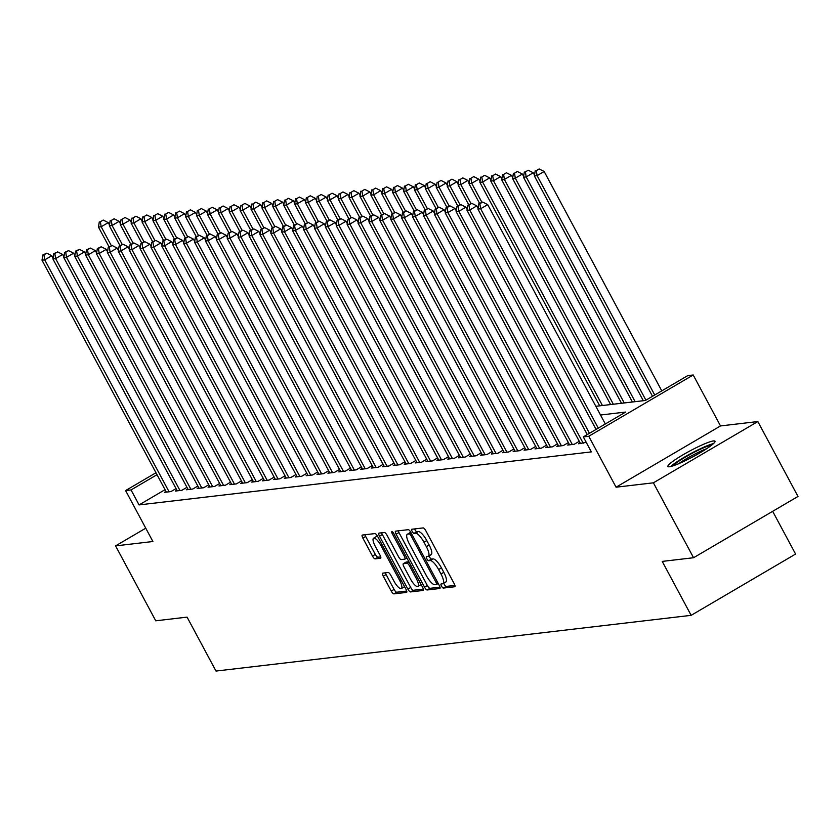 <?xml version="1.0" encoding="UTF-8"?>
<svg xmlns="http://www.w3.org/2000/svg" width="840" height="840" viewBox="0 0 840 840"><rect width="100%" height="100%" fill="white"/><g stroke="black" fill="none" stroke-linecap="round" stroke-linejoin="round"><path stroke-width="1.26" d="M441.494 586.11A2.352 0.693 -120.4 0 0 443.342 588.074L454.713 586.75A3.36 0.997 -120.4 0 0 454.839 586.708A3.36 0.997 -120.4 0 0 454.199 583.684L425.817 530.744A3.36 0.997 -120.4 0 0 423.171 527.919L411.8 529.253A2.352 0.693 -120.4 0 0 411.716 529.284A2.352 0.693 -120.4 0 0 412.156 531.405A2.352 0.693 -120.4 0 0 414.015 533.379L415.485 533.201A10.763 3.181 -120.4 0 1 423.948 542.21L426.321 546.62A10.763 3.181 -120.4 0 1 428.337 556.311A10.763 3.181 -120.4 0 1 427.938 556.437L426.468 556.605A2.352 0.693 -120.4 0 0 426.384 556.637A2.352 0.693 -120.4 0 0 426.825 558.758A2.352 0.693 -120.4 0 0 428.673 560.731L430.154 560.553A10.763 3.181 -120.4 0 1 438.617 569.562L440.979 573.972A10.763 3.181 -120.4 0 1 443.006 583.663A10.763 3.181 -120.4 0 1 442.606 583.79L441.137 583.957A2.352 0.693 -120.4 0 0 441.053 583.989A2.352 0.693 -120.4 0 0 441.494 586.11M443.804 583.191A2.352 0.693 -120.4 0 0 444.318 584.451A2.352 0.693 -120.4 0 0 446.166 586.425L454.913 585.396M414.603 528.927A2.352 0.693 -120.4 0 0 414.981 529.746A2.352 0.693 -120.4 0 0 416.84 531.72L418.31 531.542L415.485 533.201M429.135 555.839A2.352 0.693 -120.4 0 0 429.649 557.099A2.352 0.693 -120.4 0 0 431.498 559.073L432.968 558.894L430.154 560.553M669.428 466.767A26.723 3.287 -28.2 0 0 696.528 454.808A26.723 3.287 -28.2 0 0 714.998 441.221A26.723 3.287 -28.2 0 0 713.465 440.937A26.723 3.287 -28.2 0 0 686.364 452.886A26.723 3.287 -28.2 0 0 667.895 466.473A26.723 3.287 -28.2 0 0 669.428 466.767M382.778 573.143A3.36 0.997 -120.4 0 0 382.651 573.184A3.36 0.997 -120.4 0 0 383.281 576.208L391.251 591.066A3.36 0.997 -120.4 0 0 393.897 593.88L406.518 592.4A3.36 0.997 -120.4 0 0 406.644 592.357A3.36 0.997 -120.4 0 0 406.014 589.333L377.622 536.393A3.36 0.997 -120.4 0 0 374.976 533.579L362.355 535.059A3.36 0.997 -120.4 0 0 362.229 535.091A3.36 0.997 -120.4 0 0 362.87 538.125L372.488 556.059A3.36 0.997 -120.4 0 0 375.133 558.873L380.531 558.243A3.36 0.997 -120.4 0 0 380.656 558.201A3.36 0.997 -120.4 0 0 380.026 555.177L375.26 546.284A8.998 2.656 -120.4 0 1 373.569 538.188A8.998 2.656 -120.4 0 1 380.982 545.611L399.661 580.461A8.998 2.656 -120.4 0 1 401.352 588.557A8.998 2.656 -120.4 0 1 393.939 581.133L390.831 575.327A3.36 0.997 -120.4 0 0 388.185 572.513L382.778 573.143M165.049 489.678L139.072 504.913L131.04 489.941L125.591 490.57L155.967 472.752M693.557 557.728L653.394 482.822L757.837 421.554L798 496.461L693.557 557.728L662.225 561.404L691.142 615.342L215.996 671.055L187.078 617.127L155.747 620.802L115.584 545.885L152.901 541.517L125.591 490.57M757.837 421.554L720.51 425.933L616.067 487.2L653.394 482.822M616.067 487.2L588.756 436.265L583.307 436.905L625.643 412.062L600.505 415.013M139.072 504.913L591.339 451.889L583.307 436.905M424.515 587.16A3.36 0.997 -120.4 0 0 427.161 589.974L439.793 588.494A3.36 0.997 -120.4 0 0 439.908 588.452A3.36 0.997 -120.4 0 0 439.278 585.428L410.897 532.486A3.36 0.997 -120.4 0 0 408.251 529.673L395.63 531.153A3.36 0.997 -120.4 0 0 395.504 531.195A3.36 0.997 -120.4 0 0 396.133 534.219L424.515 587.16L427.34 585.501A3.36 0.997 -120.4 0 0 429.986 588.315L439.992 587.15M423.15 590.447L410.529 591.927A3.36 0.997 -120.4 0 1 407.883 589.113L379.502 536.172A3.36 0.997 -120.4 0 1 378.872 533.148A3.36 0.997 -120.4 0 1 378.987 533.106L384.394 532.476A3.36 0.997 -120.4 0 1 387.041 535.29L398.548 556.752A3.36 0.997 -120.4 0 0 401.195 559.577L404.786 559.157A3.36 0.997 -120.4 0 0 404.911 559.115A3.36 0.997 -120.4 0 0 404.271 556.091L392.291 533.736A2.352 0.693 -120.4 0 1 391.85 531.615A2.352 0.693 -120.4 0 1 393.792 533.558L422.646 587.38A3.36 0.997 -120.4 0 1 423.276 590.404A3.36 0.997 -120.4 0 1 423.15 590.447L423.37 590.321M145.761 528.182L115.584 545.885M580.104 442.869L578.561 443.772L586.226 442.355M569.205 444.15L567.672 445.053L574.203 444.286L579.275 441.315M558.317 445.431L556.773 446.334L563.304 445.568L568.375 442.596M547.418 446.702L545.874 447.615L552.416 446.838L557.476 443.867M536.519 447.983L534.975 448.886L541.517 448.119L546.577 445.147M525.62 449.264L524.076 450.167L530.618 449.4L535.678 446.429M514.721 450.534L513.177 451.447L519.719 450.681L524.78 447.709M503.822 451.815L502.278 452.718L508.82 451.952L513.881 448.98M492.923 453.096L491.379 453.999L497.921 453.233L502.992 450.261M482.024 454.377L480.48 455.28L487.022 454.514L492.093 451.542M471.125 455.647L469.581 456.55L476.123 455.784L481.194 452.812M460.226 456.929L458.693 457.832L465.224 457.065L470.295 454.094M449.337 458.209L447.794 459.113L454.325 458.346L459.396 455.375M438.438 459.48L436.894 460.394L443.436 459.627L448.497 456.645M427.539 460.761L425.995 461.664L432.537 460.897L437.598 457.926M416.64 462.042L415.096 462.945L421.638 462.179L426.699 459.207M405.741 463.312L404.197 464.226L410.739 463.459L415.8 460.488M394.842 464.594L393.298 465.497L399.84 464.73L404.901 461.759M383.943 465.875L382.399 466.778L388.941 466.011L394.012 463.04M373.044 467.156L371.501 468.058L378.042 467.292L383.114 464.32M362.145 468.426L360.612 469.329L367.143 468.562L372.215 465.591M351.246 469.707L349.713 470.61L356.244 469.844L361.316 466.872M340.358 470.988L338.814 471.891L345.345 471.125L350.417 468.153M329.459 472.259L327.915 473.172L334.457 472.406L339.518 469.423M318.56 473.54L317.016 474.443L323.558 473.676L328.619 470.705M307.661 474.82L306.117 475.724L312.659 474.957L317.719 471.986M296.762 476.102L295.218 477.005L301.76 476.238L306.82 473.267M285.863 477.372L284.319 478.275L290.861 477.509L295.932 474.537M274.964 478.653L273.42 479.556L279.962 478.79L285.033 475.818M264.065 479.934L262.521 480.837L269.062 480.07L274.134 477.099M253.166 481.205L251.633 482.108L258.163 481.341L263.235 478.37M242.277 482.486L240.734 483.389L247.265 482.622L252.336 479.651M231.378 483.767L229.834 484.669L236.376 483.903L241.437 480.931M220.479 485.037L218.935 485.951L225.477 485.184L230.538 482.202M209.58 486.318L208.037 487.221L214.578 486.455L219.639 483.483M198.681 487.599L197.138 488.502L203.679 487.736L208.74 484.764M187.782 488.88L186.239 489.783L192.78 489.017L197.841 486.045M176.883 490.151L175.34 491.054L181.881 490.287L186.953 487.316M176.053 488.596L170.982 491.568L164.441 492.334L165.984 491.431M691.142 615.342L795.585 554.064L772.663 511.319M595.833 406.287L645.404 400.47L687.75 375.627L693.2 374.987L588.756 436.265M720.51 425.933L693.2 374.987M157.017 474.695L131.04 489.941M445.431 582.13A10.763 3.181 -120.4 0 0 445.83 582.005A10.763 3.181 -120.4 0 0 443.804 572.324L440.979 573.972M432.968 558.894A10.763 3.181 -120.4 0 1 441.441 567.903L443.804 572.324M430.763 554.778A10.763 3.181 -120.4 0 0 431.161 554.652A10.763 3.181 -120.4 0 0 429.145 544.971L426.321 546.62M418.31 531.542A10.763 3.181 -120.4 0 1 426.772 540.561L429.145 544.971M398.244 530.849A3.36 0.997 -120.4 0 0 398.958 532.56L427.34 585.501M436.401 584.514A2.352 0.693 -120.4 0 0 436.485 584.482A2.352 0.693 -120.4 0 0 436.044 582.372L411.128 535.899A2.352 0.693 -120.4 0 0 409.28 533.925L407.726 534.114A10.763 3.181 -120.4 0 0 407.327 534.24A10.763 3.181 -120.4 0 0 409.353 543.921L426.384 575.683A10.763 3.181 -120.4 0 0 434.847 584.703L436.401 584.514M409.846 532.875A10.763 3.181 -120.4 0 1 410.151 532.581A10.763 3.181 -120.4 0 1 410.55 532.455L410.855 532.423M423.36 589.092L413.354 590.268L410.529 591.927M381.612 532.802A3.36 0.997 -120.4 0 0 382.326 534.513L410.707 587.454A3.36 0.997 -120.4 0 0 413.354 590.268M410.498 579.033A8.998 2.656 -120.4 0 0 417.911 586.457A8.998 2.656 -120.4 0 0 416.22 578.361L409.637 566.087A3.36 0.997 -120.4 0 0 406.991 563.273L403.41 563.692A3.36 0.997 -120.4 0 0 403.284 563.735A3.36 0.997 -120.4 0 0 403.914 566.759L410.498 579.033M417.911 586.457L420.735 584.798A8.998 2.656 -120.4 0 0 421.071 584.441M406.004 562.159A3.36 0.997 -120.4 0 1 406.108 562.075A3.36 0.997 -120.4 0 1 406.224 562.034L408.891 561.719M401.352 588.557L404.177 586.898A8.998 2.656 -120.4 0 0 404.513 586.541M377.79 536.687A8.998 2.656 -120.4 0 0 376.383 536.529L373.569 538.188M364.969 534.744A3.36 0.997 -120.4 0 0 365.683 536.466L375.312 554.411A3.36 0.997 -120.4 0 0 377.958 557.225L380.741 556.899M385.392 572.838A3.36 0.997 -120.4 0 0 386.106 574.55L394.076 589.407A3.36 0.997 -120.4 0 0 396.721 592.221L406.728 591.045M661.773 390.863L544.152 171.497L537.096 175.644L534.377 175.959L652.512 396.302M654.717 395.01L537.096 175.644L536.308 170.604L539.133 168.945L536.308 170.604M534.377 175.959L535.216 170.73M539.133 168.945L544.152 171.497M605.325 423.99L487.694 204.624L480.638 208.761L598.269 428.127M479.85 203.721L482.675 202.062L478.758 203.847L479.85 203.721L480.638 208.761L477.918 209.087L596.064 429.419M487.694 204.624L482.675 202.062M478.758 203.847L477.918 209.087M713.454 443.615A26.555 3.265 -28.2 0 0 691.183 453.369A26.555 3.265 -28.2 0 0 670.74 466.526M672.903 465.906A23.121 2.845 151.8 0 1 691.383 453.737A23.121 2.845 151.8 0 1 711.753 445.074M706.661 448.697A21.41 2.635 -28.2 0 0 678.731 463.669M534.513 175.119L533.253 172.778L526.197 176.915L523.478 177.24L643.303 400.722M645.908 400.176L526.197 176.915L525.409 171.875L528.234 170.226L525.409 171.875M523.478 177.24L524.317 172.001M528.234 170.226L533.253 172.778M523.614 176.39L522.354 174.059L515.298 178.196L512.579 178.521L632.404 401.993M635.124 401.678L515.298 178.196L514.51 173.156L517.335 171.497L514.51 173.156M512.579 178.521L513.418 173.282M517.335 171.497L522.354 174.059M512.715 177.671L511.455 175.34L504.399 179.477L501.68 179.791L621.505 403.274M624.236 402.948L504.399 179.477L503.612 174.436L506.436 172.778L503.612 174.436M501.68 179.791L502.519 174.562M506.436 172.778L511.455 175.34M501.816 178.952L500.567 176.61L493.5 180.758L490.781 181.072L610.606 404.555M613.337 404.229L493.5 180.758L492.713 175.707L495.537 174.059L492.713 175.707M490.781 181.072L491.631 175.844M495.537 174.059L500.567 176.61M478.055 208.236L476.805 205.895L469.739 210.042L589.449 433.293M468.951 205.002L471.776 203.343L467.87 205.128L468.951 205.002L469.739 210.042L467.019 210.357L587.255 434.584M476.805 205.895L471.776 203.343M467.87 205.128L467.019 210.357M467.156 209.517L465.906 207.175L458.85 211.323L583.202 443.237M458.052 206.273L460.877 204.624L456.971 206.409L458.052 206.273L458.85 211.323L456.12 211.638L580.472 443.552M465.906 207.175L460.877 204.624M456.971 206.409L456.12 211.638M456.257 210.788L455.007 208.457L447.951 212.594L572.303 444.507M447.163 207.553L449.978 205.895L446.072 207.679L447.163 207.553L447.951 212.594L445.221 212.919L569.573 444.832M455.007 208.457L449.978 205.895M446.072 207.679L445.221 212.919M445.358 212.069L444.108 209.738L437.052 213.875L561.404 445.788M436.265 208.834L439.079 207.175L435.173 208.96L436.265 208.834L437.052 213.875L434.322 214.19L558.674 446.114M444.108 209.738L439.079 207.175M435.173 208.96L434.322 214.19M490.917 180.222L489.668 177.891L482.612 182.028L479.882 182.353L599.707 405.825M602.438 405.51L482.612 182.028L481.814 176.988L484.638 175.329L481.814 176.988M479.882 182.353L480.732 177.114M484.638 175.329L489.668 177.891M434.459 213.35L433.209 211.008L426.153 215.156L550.505 447.069M425.366 210.105L428.19 208.457L424.274 210.242L425.366 210.105L426.153 215.156L423.423 215.471L547.775 447.384M433.209 211.008L428.19 208.457M424.274 210.242L423.423 215.471M480.018 181.503L478.769 179.172L471.713 183.309L468.983 183.624L479.577 203.375M481.824 202.167L471.713 183.309L470.915 178.269L473.739 176.61L470.915 178.269M468.983 183.624L469.833 178.395M473.739 176.61L478.769 179.172M423.56 214.631L422.31 212.289L415.254 216.426L539.606 448.34M414.467 211.386L417.291 209.727L413.375 211.512L414.467 211.386L415.254 216.426L412.524 216.752L536.886 448.665M422.31 212.289L417.291 209.727M413.375 211.512L412.524 216.752M469.119 182.784L467.87 180.442L460.814 184.59L458.084 184.905L468.678 204.656M470.925 203.438L460.814 184.59L460.026 179.54L462.84 177.891L460.026 179.54M458.084 184.905L458.934 179.676M462.84 177.891L467.87 180.442M412.661 215.901L411.411 213.57L404.355 217.707L528.707 449.62M403.568 212.667L406.392 211.008L402.476 212.793L403.568 212.667L404.355 217.707L401.635 218.022L525.987 449.946M411.411 213.57L406.392 211.008M402.476 212.793L401.635 218.022M458.22 184.065L456.971 181.724L449.915 185.861L447.185 186.186L457.779 205.926M460.026 204.719L449.915 185.861L449.127 180.821L451.952 179.161L449.127 180.821M447.185 186.186L448.035 180.947M451.952 179.161L456.971 181.724M401.772 217.182L400.512 214.841L393.456 218.988L517.808 450.901M392.669 213.948L395.493 212.289L391.577 214.074L392.669 213.948L393.456 218.988L390.737 219.303L515.088 451.217M400.512 214.841L395.493 212.289M391.577 214.074L390.737 219.303M447.321 185.335L446.072 183.005L439.016 187.142L436.286 187.457L446.88 207.207M449.127 206L439.016 187.142L438.228 182.102L441.053 180.442L438.228 182.102M436.286 187.457L437.136 182.228M441.053 180.442L446.072 183.005M436.422 186.617L435.173 184.275L428.117 188.422L425.397 188.738L435.981 208.488M438.228 207.281L428.117 188.422L427.329 183.383L430.154 181.724L427.329 183.383M425.397 188.738L426.237 183.509M430.154 181.724L435.173 184.275M425.534 187.898L424.274 185.556L417.218 189.693L414.498 190.019L425.082 209.759M427.329 208.551L417.218 189.693L416.43 184.653L419.255 183.005L416.43 184.653M414.498 190.019L415.338 184.779M419.255 183.005L424.274 185.556M414.635 189.168L413.375 186.837L406.319 190.974L403.599 191.299L414.183 211.04M416.43 209.832L406.319 190.974L405.531 185.934L408.356 184.275L405.531 185.934M403.599 191.299L404.439 186.06M408.356 184.275L413.375 186.837M403.736 190.449L402.476 188.118L395.419 192.255L392.7 192.57L403.284 212.321M405.531 211.113L395.419 192.255L394.632 187.215L397.457 185.556L394.632 187.215M392.7 192.57L393.54 187.341M397.457 185.556L402.476 188.118M392.837 191.73L391.587 189.389L384.52 193.536L381.801 193.851L392.385 213.602M394.632 212.384L384.52 193.536L383.733 188.486L386.558 186.837L383.733 188.486M381.801 193.851L382.651 188.622M386.558 186.837L391.587 189.389M381.938 193.011L380.688 190.669L373.632 194.806L370.902 195.132L381.486 214.872M383.744 213.665L373.632 194.806L372.834 189.767L375.659 188.108L372.834 189.767M370.902 195.132L371.753 189.893M375.659 188.108L380.688 190.669M371.038 194.282L369.789 191.951L362.733 196.088L360.003 196.403L370.598 216.153M372.844 214.946L362.733 196.088L361.945 191.047L364.76 189.389L361.945 191.047M360.003 196.403L360.854 191.173M364.76 189.389L369.789 191.951M360.139 195.562L358.89 193.221L351.834 197.369L349.104 197.684L359.699 217.434M361.945 216.227L351.834 197.369L351.046 192.328L353.861 190.669L351.046 192.328M349.104 197.684L349.955 192.454M353.861 190.669L358.89 193.221M349.241 196.844L347.991 194.502L340.935 198.639L338.205 198.965L348.8 218.704M351.046 217.497L340.935 198.639L340.147 193.599L342.972 191.94L340.147 193.599M338.205 198.965L339.056 193.725M342.972 191.94L347.991 194.502M338.342 198.114L337.092 195.783L330.036 199.92L327.317 200.235L337.901 219.986M340.147 218.778L330.036 199.92L329.248 194.88L332.073 193.221L329.248 194.88M327.317 200.235L328.156 195.006M332.073 193.221L337.092 195.783M327.453 199.395L326.193 197.053L319.137 201.201L316.418 201.516L327.002 221.267M329.248 220.059L319.137 201.201L318.35 196.161L321.174 194.502L318.35 196.161M316.418 201.516L317.257 196.287M321.174 194.502L326.193 197.053M390.873 218.463L389.613 216.122L382.557 220.259L506.909 452.183M381.769 215.219L384.594 213.57L380.678 215.345L381.769 215.219L382.557 220.259L379.838 220.584L504.189 452.498M389.613 216.122L384.594 213.57M380.678 215.345L379.838 220.584M379.974 219.734L378.714 217.403L371.658 221.54L496.01 453.453M370.87 216.5L373.695 214.841L369.779 216.626L370.87 216.5L371.658 221.54L368.939 221.865L493.29 453.779M378.714 217.403L373.695 214.841M369.779 216.626L368.939 221.865M369.075 221.015L367.826 218.684L360.759 222.821L485.111 454.734M359.971 217.781L362.796 216.122L358.89 217.907L359.971 217.781L360.759 222.821L358.04 223.136L482.391 455.049M367.826 218.684L362.796 216.122M358.89 217.907L358.04 223.136M358.176 222.296L356.927 219.954L349.87 224.102L474.222 456.015M349.072 219.051L351.897 217.403L347.991 219.188L349.072 219.051L349.87 224.102L347.141 224.416L471.492 456.33M356.927 219.954L351.897 217.403M347.991 219.188L347.141 224.416M347.277 223.577L346.028 221.235L338.971 225.372L463.323 457.286M338.184 220.332L340.998 218.673L337.092 220.458L338.184 220.332L338.971 225.372L336.242 225.697L460.593 457.611M346.028 221.235L340.998 218.673M337.092 220.458L336.242 225.697M336.378 224.847L335.129 222.516L328.072 226.653L452.424 458.567M327.285 221.613L330.099 219.954L326.193 221.739L327.285 221.613L328.072 226.653L325.343 226.968L449.694 458.892M335.129 222.516L330.099 219.954M326.193 221.739L325.343 226.968M325.479 226.128L324.23 223.787L317.173 227.934L441.525 459.848M316.386 222.894L319.211 221.235L315.294 223.02L316.386 222.894L317.173 227.934L314.444 228.249L438.795 460.163M324.23 223.787L319.211 221.235M315.294 223.02L314.444 228.249M314.58 227.409L313.331 225.067L306.274 229.204L430.626 461.129M305.487 224.165L308.312 222.506L304.395 224.291L305.487 224.165L306.274 229.204L303.555 229.53L427.906 461.444M313.331 225.067L308.312 222.506M304.395 224.291L303.555 229.53M303.692 228.679L302.431 226.349L295.375 230.486L419.727 462.399M294.588 225.446L297.413 223.787L293.496 225.572L294.588 225.446L295.375 230.486L292.656 230.8L417.007 462.725M302.431 226.349L297.413 223.787M293.496 225.572L292.656 230.8M292.793 229.96L291.532 227.619L284.477 231.767L408.828 463.68M283.689 226.727L286.514 225.067L282.597 226.853L283.689 226.727L284.477 231.767L281.757 232.082L406.108 463.995M291.532 227.619L286.514 225.067M282.597 226.853L281.757 232.082M281.894 231.242L280.633 228.9L273.578 233.037L397.929 464.961M272.79 227.997L275.615 226.349L271.698 228.123L272.79 227.997L273.578 233.037L270.858 233.363L395.209 465.276M280.633 228.9L275.615 226.349M271.698 228.123L270.858 233.363M270.994 232.512L269.735 230.181L262.678 234.318L387.03 466.231M261.891 229.278L264.716 227.619L260.799 229.404L261.891 229.278L262.678 234.318L259.959 234.644L384.31 466.557M269.735 230.181L264.716 227.619M260.799 229.404L259.959 234.644M316.554 200.676L315.294 198.334L308.238 202.472L305.519 202.797L316.103 222.537M318.35 221.329L308.238 202.472L307.451 197.431L310.275 195.783L307.451 197.431M305.519 202.797L306.358 197.558M310.275 195.783L315.294 198.334M305.655 201.947L304.395 199.616L297.339 203.753L294.619 204.078L305.204 223.818M307.451 222.611L297.339 203.753L296.552 198.713L299.376 197.053L296.552 198.713M294.619 204.078L295.459 198.839M299.376 197.053L304.395 199.616M294.756 203.228L293.496 200.897L286.44 205.034L283.721 205.349L294.305 225.099M296.552 223.892L286.44 205.034L285.653 199.994L288.477 198.334L285.653 199.994M283.721 205.349L284.56 200.12M288.477 198.334L293.496 200.897M283.857 204.509L282.608 202.167L275.541 206.315L272.822 206.63L283.406 226.38M285.653 225.162L275.541 206.315L274.754 201.264L277.578 199.616L274.754 201.264M272.822 206.63L273.672 201.401M277.578 199.616L282.608 202.167M260.096 233.793L258.846 231.462L251.79 235.599L376.142 467.513M250.992 230.559L253.816 228.9L249.911 230.685L250.992 230.559L251.79 235.599L249.06 235.914L373.411 467.828M258.846 231.462L253.816 228.9M249.911 230.685L249.06 235.914M249.197 235.074L247.947 232.733L240.891 236.88L365.243 468.794M240.093 231.829L242.918 230.181L239.012 231.966L240.093 231.829L240.891 236.88L238.161 237.195L362.512 469.108M247.947 232.733L242.918 230.181M239.012 231.966L238.161 237.195M238.297 236.355L237.048 234.014L229.992 238.151L354.344 470.064M229.204 233.111L232.019 231.452L228.113 233.237L229.204 233.111L229.992 238.151L227.262 238.476L351.614 470.39M237.048 234.014L232.019 231.452M228.113 233.237L227.262 238.476M227.399 237.626L226.149 235.295L219.093 239.431L343.445 471.345M218.305 234.392L221.13 232.733L217.214 234.518L218.305 234.392L219.093 239.431L216.363 239.747L340.715 471.671M226.149 235.295L221.13 232.733M217.214 234.518L216.363 239.747M272.958 205.79L271.709 203.448L264.653 207.585L261.923 207.911L272.506 227.651M274.764 226.443L264.653 207.585L263.855 202.545L266.679 200.886L263.855 202.545M261.923 207.911L262.773 202.671M266.679 200.886L271.709 203.448M216.5 238.907L215.25 236.565L208.194 240.713L332.546 472.626M207.407 235.672L210.231 234.014L206.315 235.798L207.407 235.672L208.194 240.713L205.464 241.028L329.816 472.941M215.25 236.565L210.231 234.014M206.315 235.798L205.464 241.028M262.059 207.06L260.81 204.729L253.754 208.866L251.024 209.181L261.618 228.931M263.865 227.724L253.754 208.866L252.966 203.826L255.78 202.167L252.966 203.826M251.024 209.181L251.874 203.952M255.78 202.167L260.81 204.729M205.601 240.188L204.351 237.846L197.295 241.983L321.647 473.907M196.508 236.943L199.332 235.295L195.416 237.069L196.508 236.943L197.295 241.983L194.576 242.309L318.927 474.222M204.351 237.846L199.332 235.295M195.416 237.069L194.576 242.309M251.16 208.341L249.911 206L242.855 210.147L240.125 210.462L250.719 230.213M252.966 229.005L242.855 210.147L242.067 205.107L244.892 203.448L242.067 205.107M240.125 210.462L240.975 205.233M244.892 203.448L249.911 206M194.712 241.458L193.452 239.127L186.396 243.264L310.748 475.178M185.609 238.224L188.433 236.565L184.517 238.35L185.609 238.224L186.396 243.264L183.677 243.59L308.028 475.503M193.452 239.127L188.433 236.565M184.517 238.35L183.677 243.59M240.261 209.622L239.012 207.281L231.956 211.417L229.226 211.743L239.82 231.483M242.067 230.276L231.956 211.417L231.168 206.378L233.993 204.729L231.168 206.378M229.226 211.743L230.076 206.504M233.993 204.729L239.012 207.281M183.813 242.739L182.553 240.398L175.497 244.545L299.849 476.459M174.709 239.505L177.534 237.846L173.618 239.631L174.709 239.505L175.497 244.545L172.778 244.86L297.129 476.774M182.553 240.398L177.534 237.846M173.618 239.631L172.778 244.86M229.362 210.893L228.113 208.561L221.056 212.698L218.337 213.024L228.921 232.764M231.168 231.556L221.056 212.698L220.269 207.659L223.094 206L220.269 207.659M218.337 213.024L219.177 207.785M223.094 206L228.113 208.561M172.914 244.02L171.654 241.678L164.598 245.816L288.95 477.74M163.81 240.776L166.635 239.127L162.719 240.912L163.81 240.776L164.598 245.816L161.879 246.141L286.23 478.055M171.654 241.678L166.635 239.127M162.719 240.912L161.879 246.141M218.474 212.173L217.214 209.832L210.158 213.98L207.438 214.294L218.022 234.045M220.269 232.838L210.158 213.98L209.37 208.94L212.195 207.281L209.37 208.94M207.438 214.294L208.278 209.066M212.195 207.281L217.214 209.832M162.015 245.291L160.766 242.959L153.699 247.097L278.05 479.01M152.911 242.056L155.736 240.398L151.83 242.183L152.911 242.056L153.699 247.097L150.98 247.422L275.331 479.336M160.766 242.959L155.736 240.398M151.83 242.183L150.98 247.422M207.575 213.454L206.315 211.113L199.259 215.25L196.539 215.576L207.123 235.316M209.37 234.108L199.259 215.25L198.471 210.21L201.296 208.561L198.471 210.21M196.539 215.576L197.379 210.347M201.296 208.561L206.315 211.113M151.116 246.572L149.867 244.241L142.81 248.378L267.162 480.291M142.013 243.338L144.837 241.678L140.931 243.464L142.013 243.338L142.81 248.378L140.081 248.692L264.432 480.606M149.867 244.241L144.837 241.678M140.931 243.464L140.081 248.692M196.675 214.725L195.416 212.394L188.359 216.531L185.64 216.857L196.224 236.597M198.471 235.389L188.359 216.531L187.572 211.491L190.397 209.832L187.572 211.491M185.64 216.857L186.48 211.617M190.397 209.832L195.416 212.394M140.217 247.853L138.968 245.511L131.911 249.659L256.263 481.572M131.124 244.608L133.938 242.959L130.032 244.745L131.124 244.608L131.911 249.659L129.181 249.974L253.533 481.887M138.968 245.511L133.938 242.959M130.032 244.745L129.181 249.974M185.777 216.006L184.527 213.675L177.46 217.812L174.741 218.127L185.325 237.878M187.572 236.67L177.46 217.812L176.673 212.772L179.498 211.113L176.673 212.772M174.741 218.127L175.591 212.898M179.498 211.113L184.527 213.675M129.318 249.134L128.069 246.792L121.013 250.929L245.364 482.843M120.225 245.889L123.039 244.23L119.133 246.015L120.225 245.889L121.013 250.929L118.283 251.255L242.634 483.168M128.069 246.792L123.039 244.23M119.133 246.015L118.283 251.255M174.878 217.287L173.628 214.946L166.572 219.093L163.842 219.408L174.426 239.159M176.673 237.941L166.572 219.093L165.774 214.042L168.599 212.394L165.774 214.042M163.842 219.408L164.692 214.179M168.599 212.394L173.628 214.946M118.419 250.404L117.17 248.073L110.114 252.21L234.465 484.124M109.326 247.17L112.151 245.511L108.234 247.296L109.326 247.17L110.114 252.21L107.383 252.525L231.735 484.449M117.17 248.073L112.151 245.511M108.234 247.296L107.383 252.525M163.978 218.568L162.729 216.227L155.673 220.364L152.943 220.689L163.537 240.429M165.784 239.222L155.673 220.364L154.886 215.323L157.7 213.665L154.886 215.323M152.943 220.689L153.793 215.45M157.7 213.665L162.729 216.227M107.52 251.685L106.27 249.344L99.215 253.491L223.566 485.405M98.427 248.451L101.252 246.792L97.335 248.577L98.427 248.451L99.215 253.491L96.485 253.806L220.847 485.719M106.27 249.344L101.252 246.792M97.335 248.577L96.485 253.806M153.079 219.839L151.83 217.508L144.774 221.645L142.044 221.959L152.639 241.71M154.886 240.503L144.774 221.645L143.987 216.605L146.8 214.946L143.987 216.605M142.044 221.959L142.895 216.731M146.8 214.946L151.83 217.508M96.621 252.966L95.371 250.625L88.316 254.762L212.667 486.685M87.528 249.722L90.353 248.073L86.436 249.847L87.528 249.722L88.316 254.762L85.596 255.087L209.947 487.001M95.371 250.625L90.353 248.073M86.436 249.847L85.596 255.087M142.18 221.12L140.931 218.778L133.875 222.925L131.145 223.241L141.74 242.991M143.987 241.784L133.875 222.925L133.088 217.886L135.912 216.227L133.088 217.886M131.145 223.241L131.995 218.012M135.912 216.227L140.931 218.778M85.733 254.237L84.473 251.906L77.417 256.043L201.768 487.956M76.629 251.003L79.454 249.344L75.537 251.129L76.629 251.003L77.417 256.043L74.697 256.368L199.048 488.281M84.473 251.906L79.454 249.344M75.537 251.129L74.697 256.368M131.281 222.401L130.032 220.059L122.976 224.196L120.246 224.522L130.84 244.262M133.088 243.054L122.976 224.196L122.189 219.156L125.013 217.508L122.189 219.156M120.246 224.522L121.097 219.282M125.013 217.508L130.032 220.059M74.834 255.518L73.573 253.186L66.517 257.324L190.869 489.237M65.73 252.284L68.555 250.625L64.638 252.41L65.73 252.284L66.517 257.324L63.798 257.639L188.15 489.552M73.573 253.186L68.555 250.625M64.638 252.41L63.798 257.639M120.383 223.671L119.133 221.34L112.077 225.477L109.358 225.803L119.942 245.543M122.189 244.335L112.077 225.477L111.29 220.437L114.114 218.778L111.29 220.437M109.358 225.803L110.198 220.563M114.114 218.778L119.133 221.34M63.934 256.798L62.675 254.457L55.619 258.605L179.97 490.518M54.831 253.554L57.655 251.906L53.739 253.691L54.831 253.554L55.619 258.605L52.899 258.92L177.251 490.833M62.675 254.457L57.655 251.906M53.739 253.691L52.899 258.92M109.494 224.952L108.234 222.621L101.178 226.758L98.459 227.073L109.043 246.823M111.29 245.616L101.178 226.758L100.391 221.718L103.215 220.059L100.391 221.718M98.459 227.073L99.298 221.844M103.215 220.059L108.234 222.621M53.035 258.079L51.786 255.738L44.72 259.875L169.082 491.788M43.932 254.835L46.757 253.176L42.851 254.961L43.932 254.835L44.72 259.875L42 260.201L166.352 492.114M51.786 255.738L46.757 253.176M42.851 254.961L42 260.201M446.166 586.425L443.342 588.074M416.84 531.72L414.015 533.379M431.498 559.073L428.673 560.731M441.441 567.903L438.617 569.562M426.772 540.561L423.948 542.21M398.958 532.56L396.133 534.219M429.986 588.315L427.161 589.974M438.218 583.453L436.558 584.43M437.262 581.658L436.044 582.372M412.346 535.185L411.128 535.899M411.096 532.865L409.28 533.925M410.55 532.455L407.726 534.114M410.707 587.454L407.883 589.113M382.326 534.513L379.502 536.172M406.854 557.938L405.006 559.02M405.489 555.376L404.271 556.091M393.477 533.033L392.291 533.736M417.428 577.658L416.22 578.361M410.844 565.373L409.637 566.087M409.07 562.054L406.991 563.273M406.224 562.034L403.41 563.692M400.88 579.747L399.661 580.461M382.19 544.898L380.982 545.611M377.958 557.225L375.133 558.873M375.312 554.411L372.488 556.059M365.683 536.466L362.87 538.125M396.721 592.221L393.897 593.88M394.076 589.407L391.251 591.066M386.106 574.55L383.281 576.208M445.83 582.005L443.006 583.663M431.161 554.652L428.337 556.311M438.228 583.464L436.485 584.482M410.151 532.581L407.327 534.24M406.875 557.96L404.911 559.115M406.108 562.075L403.284 563.735"/></g></svg>
